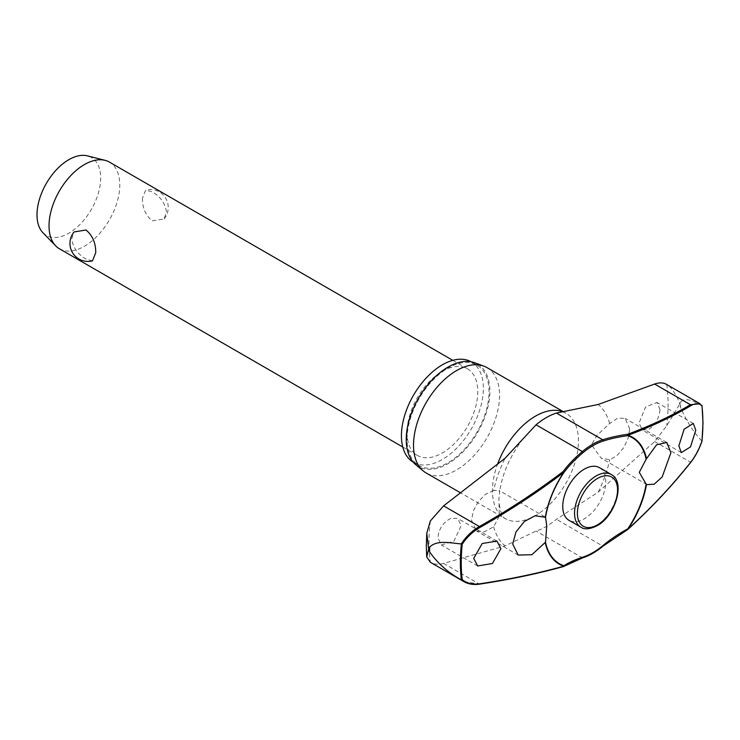<?xml version="1.0" encoding="UTF-8"?>
<svg xmlns="http://www.w3.org/2000/svg" width="740" height="740" viewBox="0 0 740 740"><rect width="100%" height="100%" fill="white"/><g stroke="black" fill="none" stroke-linecap="round" stroke-linejoin="round"><path stroke-width="0.56" stroke-dasharray="3.7 2.78" d="M603.1 546.074L602.712 546.028A129.925 89.457 167.8 0 1 627.576 529.294L627.871 529.368M450.799 518.361C443.103 522.412 438.82 528.878 437.932 537.749L441.318 544.982L453.898 541.218L461.159 525.678L457.746 518.416L450.799 518.361M493.654 490.5L485.394 494.366L478.271 501.665L473.322 510.933L471.546 520.276L476.56 531.015L484.46 531.82L493.654 526.824L499.25 516.252L498.917 498.168L499.648 492.137L499.065 490.407L493.654 490.5A84.971 49.062 120 0 1 505.059 458.264M660.015 409.535L656.935 402.477L645.576 406.954L639.092 422.947L642.144 429.977L648.37 429.625C655.316 425.139 659.192 418.442 660.015 409.535M629.74 428.941L625.143 418.433L617.928 418.035L609.63 423.539L596.912 435.425L591.463 444.74L601.222 458.227L610.01 459.753L617.086 455.535L623.58 447.876L628.112 438.358L629.74 428.941M430.319 521.006A169.072 97.615 120 0 0 428.969 542.411A169.072 97.615 120 0 0 430.319 562.261C433.918 564.407 438.348 564.787 443.593 563.399L505.059 545.898L536.047 531.061A66.637 38.471 120 0 0 556.415 519.304L598.225 492.109L654.623 441.558L666.74 425.759L679.69 404.188L680.486 407.185A177.397 102.425 120 0 0 680.504 404.734A177.397 102.425 120 0 0 680.486 402.31C685.388 396.316 694.055 401.977 701.76 405.085M471.093 361.768A57.942 33.457 -60 0 1 471.371 361.925A57.942 33.457 -60 0 1 483.368 388.454A57.942 33.457 -60 0 1 458.079 446.766A57.942 33.457 -60 0 1 413.42 462.287A57.942 33.457 -60 0 1 413.151 462.13M407.083 439.033A57.942 33.457 -60 0 1 432.373 380.721A57.942 33.457 -60 0 1 477.023 365.19A57.942 33.457 -60 0 1 489.029 391.719A57.942 33.457 -60 0 1 463.73 450.031A57.942 33.457 -60 0 1 419.081 465.562A57.942 33.457 -60 0 1 407.083 439.033M486.957 367.595A60.837 35.122 -60 0 1 499.555 395.447A60.837 35.122 -60 0 1 473.008 456.663A60.837 35.122 -60 0 1 426.129 472.962M415.686 464.646A59.145 34.151 120 0 0 462.121 452.741A59.145 34.151 120 0 0 489.88 391.229A59.145 34.151 120 0 0 474.543 362.711M701.927 441.234L701.853 440.975A171.449 98.984 120 0 0 702.843 422.494A171.449 98.984 120 0 0 701.853 405.159M599.465 467.671A30.414 17.566 -60 0 1 605.764 481.592A30.414 17.566 -60 0 1 592.481 512.2A30.414 17.566 -60 0 1 569.041 520.35M59.385 248.751A50.024 28.888 120 0 0 97.939 235.348A50.024 28.888 120 0 0 119.778 185A50.024 28.888 120 0 0 109.418 162.097M142.459 198.098C142.302 207.635 145.53 215.238 152.153 220.899L164.086 218.966L166.472 211.964C165.149 203.278 160.376 196.562 152.153 191.827L145.715 190.041L142.459 198.098M407.019 432.53A50.024 28.888 120 0 0 417.379 455.433A50.024 28.888 120 0 0 455.933 442.03A50.024 28.888 120 0 0 477.772 391.682A50.024 28.888 120 0 0 467.412 368.779A50.024 28.888 120 0 0 428.858 382.182A50.024 28.888 120 0 0 407.019 432.53M92.463 260.859L86.034 259.074C77.802 254.338 73.029 247.623 71.706 238.946L74.093 231.935M43.003 232.832A45.029 25.993 120 0 0 78.607 225.783A45.029 25.993 120 0 0 100.677 178.053A45.029 25.993 120 0 0 87.44 155.863M627.576 529.294A618.807 426.036 -12.2 0 0 690.411 462.213C694.999 456.395 698.782 449.282 701.76 440.892L701.853 440.975M463.98 581.686L479.372 584.054A618.807 271.608 9.8 0 0 563.112 566.507A129.925 57.026 -170.2 0 1 582.343 557.784A66.637 38.471 120 0 0 602.712 546.028L556.415 519.304M701.76 440.892C693.269 431.892 686.184 420.653 680.486 407.185M680.486 402.31L679.69 404.188C679.08 399.73 671.291 386.114 666.74 384.513A169.072 97.615 120 0 1 668.081 404.364A169.072 97.615 120 0 1 666.74 425.759M582.704 557.84A0.805 0.555 72.2 0 1 582.343 557.784L536.047 531.061M609.63 423.539A84.971 49.062 120 0 0 598.225 404.466M562.243 411.505A60.837 35.122 -60 0 1 565.86 413.151A60.837 35.122 -60 0 1 578.458 440.994A60.837 35.122 -60 0 1 551.901 502.22A60.837 35.122 -60 0 1 505.032 518.518A60.837 35.122 -60 0 1 492.424 490.666A60.837 35.122 -60 0 1 497.576 464.137M493.654 526.824A84.971 49.062 120 0 0 505.059 545.898M598.225 492.109A84.971 49.062 120 0 0 609.63 459.864M580.854 527.167A30.414 17.566 120 0 0 596.061 525.659A30.414 17.566 120 0 0 617.567 488.409A30.414 17.566 120 0 0 611.268 474.488M654.623 441.558L690.707 462.25M443.593 563.399L479.372 584.054M477.023 365.19L471.371 361.925M551.152 415.103C566.23 409.71 565.101 413.706 565.86 413.151L562.807 411.385M499.343 504.523C501.572 518.907 504.745 517.75 505.032 518.518L460.558 492.84M693.306 423.474L656.935 402.477M496.938 541.051L457.746 518.416M544.76 516.788L499.065 490.407M666.786 442.474L625.143 418.433M402.764 446.997L417.379 455.433M164.086 218.966A18.01 18.01 0 0 0 145.715 190.041M452.788 360.343L467.412 368.779M646.917 484.608L601.222 458.227M518.204 555.065L476.56 531.015M477.688 565.98L441.318 544.982M681.337 452.612L642.144 429.986M522.986 438.977C509.906 456.201 502.136 473.924 499.648 492.137M419.081 465.562L413.42 462.287"/><path stroke-width="1.11" d="M646.14 484.099L639.286 472.351L646.14 459.189L656.565 444.823L666.786 442.474L670.903 452.704L662.189 476.958L654.141 484.228L646.917 484.608L646.14 484.099A72.77 42.014 -60 0 1 627.76 528.85L627.585 529.304M646.501 458.698A73.269 42.3 120 0 0 628.057 435.268A0.805 0.574 -110.4 0 0 627.576 434.315L627.76 435.666A0.805 0.647 -71.4 0 0 628.057 435.268A619.602 271.959 9.8 0 0 690.966 405.613C695.387 403.05 699.032 403.134 701.927 405.862A170.885 98.66 -60 0 1 702.898 422.984A170.885 98.66 -60 0 1 701.927 441.234L701.853 440.975M563.529 566.535A0.805 0.647 -122.5 0 0 563.899 565.721A72.77 42.014 -60 0 1 545.519 542.198L531.875 554.704L518.204 555.065L512.7 544.039L515.937 532.023L524.346 521.478L535.113 515.771L545.519 517.288L546.749 525.779L545.519 542.198M545.519 517.288A72.77 42.014 -60 0 1 563.899 472.536L563.76 472.388A73.269 42.3 120 0 0 545.306 517.121M700.086 403.772L666.74 384.513C663.438 382.534 659.396 382.377 654.623 384.042L598.225 404.466L556.415 413.05A66.637 38.471 120 0 0 551.152 415.103A66.637 38.471 120 0 0 536.047 424.815L505.059 458.264L443.593 505.882L479.372 526.538C472.055 530.793 466.006 536.593 461.242 543.946L461.371 543.993A171.449 98.984 120 0 0 460.382 562.483A171.449 98.984 120 0 0 461.371 579.818L462.213 579.633A170.885 98.66 -60 0 1 461.233 562.511A170.885 98.66 -60 0 1 462.213 544.261L461.371 543.993M461.242 543.946C449.892 542.947 436.979 539.728 429.644 547.138A177.397 102.425 120 0 0 429.625 549.58A177.397 102.425 120 0 0 429.644 552.003L428.673 549.108L426.703 556.869L426.323 545.843L426.776 533.272L430.319 521.006L443.593 505.882M426.703 556.869L430.319 562.261L463.906 581.64C468.392 584.165 473.628 584.998 479.622 584.138L479.909 583.777C472.786 584.776 466.894 583.398 462.213 579.633M413.151 462.13A57.942 33.457 -60 0 1 401.422 435.768A57.942 33.457 -60 0 1 426.536 377.641A57.942 33.457 -60 0 1 471.093 361.768M460.558 492.84L426.129 472.962A60.837 35.122 -60 0 1 423.252 470.954A60.837 35.122 -60 0 1 413.531 445.11A60.837 35.122 -60 0 1 438.126 386.021A60.837 35.122 -60 0 1 483.784 366.106A60.837 35.122 -60 0 1 486.957 367.595L562.807 411.385M483.784 366.106L474.543 362.711A59.145 34.151 120 0 0 430.144 382.071A59.145 34.151 120 0 0 406.232 439.523A59.145 34.151 120 0 0 415.686 464.646L423.252 470.954M545.306 542.781A73.269 42.3 120 0 0 563.76 566.211A619.602 271.959 -170.2 0 1 479.909 583.777M500.915 548.627L492.433 563.491L477.688 565.98L473.702 558.395L482.202 543.539L496.938 541.051L500.915 548.627M627.871 529.368L628.057 529.082A73.269 42.3 120 0 0 646.501 484.349M627.76 528.85A129.213 88.967 -12.2 0 0 603.035 545.5A65.472 37.805 -60 0 1 583.028 557.054A129.213 56.712 9.8 0 0 563.899 565.721A0.805 0.647 108.6 0 1 563.76 566.211A0.805 0.527 74.5 0 1 563.445 566.572A0.805 0.805 0 0 0 563.667 566.47L582.704 557.84C589.521 555.62 596.32 551.707 603.1 546.074L627.835 529.433A0.805 0.805 0 0 0 627.992 529.313C651.431 507.936 672.401 485.551 690.91 462.149L690.966 461.927A619.602 426.582 167.8 0 1 628.057 529.082L627.76 528.85M580.854 527.167L569.041 520.35A30.414 17.566 -60 0 1 562.742 506.428A30.414 17.566 -60 0 1 576.025 475.82A30.414 17.566 -60 0 1 599.465 467.671L611.268 474.488A30.414 17.566 120 0 0 596.061 475.996A30.414 17.566 120 0 0 574.554 513.245A30.414 17.566 120 0 0 580.854 527.167C584.378 529.757 589.78 529.285 597.06 525.761C615.273 516.159 625.855 481.777 611.268 474.488M701.927 441.234C699.032 449.365 695.387 456.266 690.966 461.927M695.776 430.18L690.503 446.904L681.337 452.612L678.848 445.896L684.139 429.182L693.306 423.474L695.776 430.18M452.788 360.343L109.418 162.097A50.024 28.888 120 0 0 105.071 160.34A50.024 28.888 120 0 0 68.274 178.377A50.024 28.888 120 0 0 49.025 225.848A50.024 28.888 120 0 0 55.694 245.865A50.024 28.888 120 0 0 59.385 248.751L402.764 446.997M95.719 252.803L92.463 260.859A18.01 18.01 0 0 1 74.093 231.935L86.034 230.001C92.648 235.662 95.886 243.266 95.719 252.803M105.071 160.34L87.44 155.863A45.029 25.993 120 0 0 54.325 172.096A45.029 25.993 120 0 0 37 214.822A45.029 25.993 120 0 0 43.003 232.832L55.694 245.865M563.899 472.536A129.213 88.967 167.8 0 1 583.028 452.658L582.343 451.539A129.925 89.457 -12.2 0 0 563.112 471.528A618.807 426.036 167.8 0 1 479.372 526.538L479.909 527.472A619.602 426.582 -12.2 0 0 563.76 472.388L563.899 472.536M583.028 452.658A65.472 37.805 -60 0 1 603.035 441.105A129.213 56.712 -170.2 0 1 627.76 435.666A72.77 42.014 -60 0 1 646.14 459.189M701.853 405.159L701.927 405.862M700.049 403.753L690.411 404.706A0.805 0.638 59.2 0 1 690.966 405.613M462.213 544.261C466.894 537.166 472.786 531.561 479.909 527.472M461.371 579.818L463.906 581.64M429.644 552.003C438.173 563.843 448.708 573.093 461.242 579.753M426.776 533.272L428.673 549.108L429.644 547.138M603.035 545.5L603.1 546.074M654.623 384.042L690.411 404.706A618.807 271.608 -170.2 0 1 627.576 434.315A129.925 57.026 9.8 0 0 602.712 439.782A66.637 38.471 120 0 0 582.343 451.539L536.047 424.815M603.035 441.105A0.805 0.555 -107.8 0 0 602.712 439.782L556.415 413.05M583.028 557.054A0.805 0.555 72.2 0 1 582.704 557.84M497.576 464.137A60.837 35.122 -60 0 1 562.243 411.505M577.385 513.245A28.416 16.409 120 0 0 597.476 524.845A28.416 16.409 120 0 0 617.567 490.046A28.416 16.409 120 0 0 597.476 478.447A28.416 16.409 120 0 0 577.385 513.245M690.707 462.25L690.91 462.149C695.406 456.377 699.106 449.384 702.01 441.17M479.372 584.054L479.622 584.138C509.435 579.633 537.379 573.778 563.445 566.572M702.01 405.474L703 422.762L702.01 441.151"/></g></svg>
